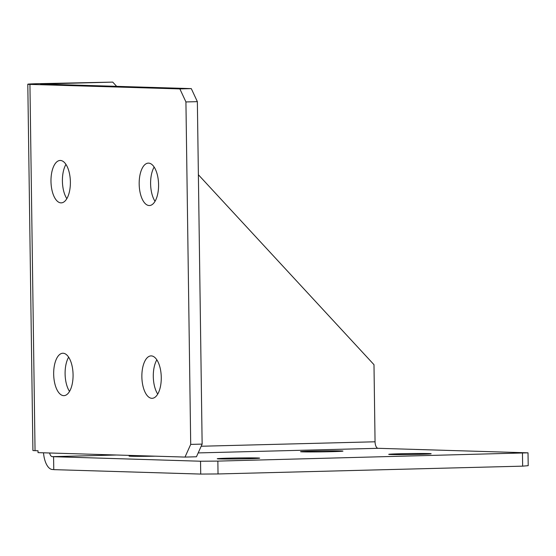 <?xml version="1.0" encoding="UTF-8"?>
<svg xmlns="http://www.w3.org/2000/svg" width="556" height="556" viewBox="0 0 556 556"><rect width="100%" height="100%" fill="white"/><g stroke="black" fill="none" stroke-linecap="round" stroke-linejoin="round"><path stroke-width="0.83" d="M69.528 391.424A21.211 9.695 88.5 0 1 68.645 357.174M63.078 353.241A21.211 9.695 -91.5 0 0 62.828 353.241A21.211 9.695 -91.5 0 0 53.675 374.424A21.211 9.695 -91.5 0 0 63.669 395.65A21.211 9.695 -91.5 0 0 63.912 395.65A21.211 9.695 -91.5 0 0 73.065 374.466A21.211 9.695 -91.5 0 0 63.078 353.241M155.027 201.307A21.211 9.695 88.5 0 1 154.151 167.057M148.577 163.123A21.211 9.695 -91.5 0 0 148.334 163.123A21.211 9.695 -91.5 0 0 139.181 184.307A21.211 9.695 -91.5 0 0 149.168 205.532A21.211 9.695 -91.5 0 0 149.418 205.532A21.211 9.695 -91.5 0 0 158.571 184.349A21.211 9.695 -91.5 0 0 148.577 163.123M66.831 198.645A21.211 9.695 88.5 0 1 65.956 164.395M60.382 160.462A21.211 9.695 -91.5 0 0 60.138 160.462A21.211 9.695 -91.5 0 0 50.985 181.645A21.211 9.695 -91.5 0 0 60.972 202.87A21.211 9.695 -91.5 0 0 61.223 202.87A21.211 9.695 -91.5 0 0 70.376 181.687A21.211 9.695 -91.5 0 0 60.382 160.462M157.723 394.079A21.211 9.695 88.5 0 1 156.841 359.836M151.267 355.896A21.211 9.695 -91.5 0 0 151.023 355.896A21.211 9.695 -91.5 0 0 141.87 377.079A21.211 9.695 -91.5 0 0 151.864 398.311A21.211 9.695 -91.5 0 0 152.108 398.311A21.211 9.695 -91.5 0 0 161.261 377.128A21.211 9.695 -91.5 0 0 151.267 355.896M136.505 455.607A21.211 0.48 -0.8 0 0 129.061 456.08A21.211 0.48 -0.8 0 0 155.388 456.177M400.244 453.759A21.211 0.48 -0.8 0 0 388.734 454.342A21.211 0.48 -0.8 0 0 419.648 454.342A21.211 0.48 -0.8 0 0 431.157 453.752A21.211 0.48 -0.8 0 0 400.244 453.759M312.048 451.097A21.211 0.48 -0.8 0 0 300.539 451.687A21.211 0.48 -0.8 0 0 331.452 451.68A21.211 0.48 -0.8 0 0 342.962 451.09A21.211 0.48 -0.8 0 0 312.048 451.097M228.766 458.151A21.211 0.48 -0.8 0 0 217.257 458.742A21.211 0.48 -0.8 0 0 248.171 458.735A21.211 0.48 -0.8 0 0 259.68 458.144A21.211 0.48 -0.8 0 0 228.766 458.151M116.677 86.368L112.736 82.107L40.657 84.039L191.299 88.619L197.359 101.651L202.141 444.105L196.442 456.782L185.009 457.074L190.708 444.397L202.141 444.105M200.542 461.223L217.855 461.105L218.035 473.955L200.723 474.073L200.542 461.223L52.285 456.657A6.429 2.94 88.5 0 1 49.602 452.987M217.855 461.105L528.019 452.827L528.2 465.678L522.647 466.15L522.466 453.3M198.381 174.744L373.986 364.68L375.057 441.791A6.429 2.94 -91.5 0 0 378.087 448.303L528.019 452.827M197.359 101.651L185.926 101.943L179.866 88.911L29.934 84.394A19.286 0.438 179.2 0 1 27.8 84.22L32.915 450.499A19.286 0.438 -0.8 0 0 35.049 450.666L38.017 450.756L38.044 452.64L185.009 457.074M185.926 101.943L190.708 444.397M179.866 88.911L191.299 88.619M27.8 84.22A19.286 0.438 179.2 0 1 38.26 83.685L112.736 82.107M218.035 473.955L522.647 466.15M200.723 474.073L53.765 469.639L53.584 456.789M43.514 452.806A19.286 8.813 88.5 0 0 52.466 469.507L53.758 469.542M52.285 456.657L116.551 455.01M198.179 452.918L378.087 448.303M29.934 84.394L35.049 450.666M375.057 441.791L201.175 446.246"/></g></svg>
